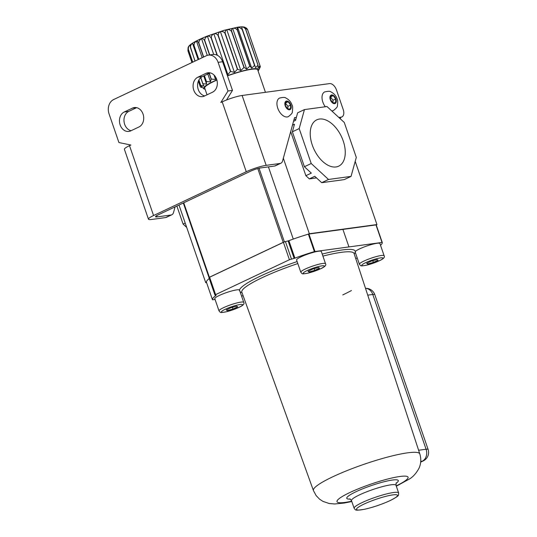 <?xml version="1.0" encoding="UTF-8"?>
<svg xmlns="http://www.w3.org/2000/svg" width="537" height="537" viewBox="0 0 537 537"><rect width="100%" height="100%" fill="white"/><g stroke="black" fill="none" stroke-linecap="round" stroke-linejoin="round"><path stroke-width="0.81" d="M342.781 294.914A58.942 8.74 161 0 0 351.433 290.524M279.562 98.063A10.277 6.068 64.7 0 0 277.757 108.192A10.277 6.068 64.7 0 0 288.349 116.636C291.202 114.441 292.531 112.877 292.329 111.944C292.819 108.105 292.732 105.836 292.074 105.145C290.973 101.862 288.859 99.473 285.718 97.962C285.127 97.217 283.08 97.251 279.562 98.063M288.141 101.748L285.543 102.104L285.442 105.769L287.946 109.085L290.551 108.736L290.645 105.064L288.141 101.748L285.516 102.99M287.852 108.964L287.919 106.353L285.509 103.164M287.919 106.353L290.645 105.064M331.698 110.877A10.277 6.068 64.7 0 0 333.423 110.521C336.276 108.326 337.605 106.762 337.404 105.829C337.894 101.99 337.807 99.721 337.149 99.023C336.048 95.747 333.933 93.351 330.792 91.847C330.201 91.095 328.154 91.129 324.643 91.941A10.277 6.068 64.7 0 0 322.831 102.07A10.277 6.068 64.7 0 0 325.308 106.756M333.222 95.626L330.617 95.982L330.517 99.654L333.021 102.97L335.625 102.614L335.726 98.949L333.222 95.626L330.591 96.868M332.927 102.842L332.994 100.238L330.591 97.043M332.994 100.238L335.726 98.949M210.229 72.878L202.368 76.59A10.089 8.001 -97.7 0 0 198.26 89.504A10.089 8.001 -97.7 0 0 204.678 95.915M197.864 77.207A10.089 8.001 -97.7 0 0 193.75 90.115A10.089 8.001 -97.7 0 0 202.469 96.633A10.089 8.001 -97.7 0 0 204.362 96.069L212.538 92.203A10.089 8.001 -97.7 0 0 216.995 80.476A10.089 8.001 -97.7 0 0 207.933 72.777A10.089 8.001 -97.7 0 0 206.04 73.341L197.864 77.207L202.368 76.59M131.068 130.713A10.089 8.001 82.3 0 1 124.651 124.295A10.089 8.001 82.3 0 1 128.766 111.387L136.62 107.669M120.14 124.906A10.089 8.001 82.3 0 1 124.255 111.998L132.431 108.132A10.089 8.001 82.3 0 1 134.324 107.568A10.089 8.001 82.3 0 1 143.386 115.267A10.089 8.001 82.3 0 1 138.929 126.994L130.753 130.86A10.089 8.001 82.3 0 1 128.86 131.424A10.089 8.001 82.3 0 1 120.14 124.906M208.423 55.116L212.934 54.499A11.21 8.894 82.3 0 1 222.62 61.742L218.109 62.352A11.21 8.894 -97.7 0 0 208.423 55.116A11.21 8.894 -97.7 0 0 206.322 55.741L113.629 99.553A11.21 8.894 -97.7 0 0 109.058 113.898L118.925 142.547L130.874 145.024L129.511 145.668A14.942 2.215 161 0 0 124.396 149.306L148.454 219.177A14.942 2.215 161 0 0 151.676 219.465L165.584 217.579L171.041 215.001A7.471 4.41 64.7 0 0 171.827 214.773A7.471 4.41 64.7 0 0 173.525 212.524L175.082 206.886M339.384 117.965L341.116 117.147A7.471 4.41 64.7 0 0 341.901 116.912A7.471 4.41 64.7 0 0 343.217 109.548L336.484 89.981A7.471 4.41 64.7 0 0 329.57 83.604L242.12 95.479A14.942 2.215 161 0 0 222.204 101.855L220.841 102.5L227.977 91.001L232.481 90.391L222.62 61.742M232.481 90.391L226.513 100.003M274.635 166.034L280.092 163.456A7.471 4.41 64.7 0 0 280.878 163.228L275.427 165.805A7.471 4.41 -115.3 0 1 274.635 166.034L260.727 167.927A7.471 1.108 161 0 0 250.766 171.115L158.073 214.928A7.471 1.108 161 0 0 155.515 216.747A7.471 1.108 161 0 0 157.133 216.888L171.041 215.001M280.092 163.456L266.177 165.349A14.942 2.215 161 0 0 246.261 171.726L153.569 215.538A14.942 2.215 161 0 0 148.454 219.177M227.977 91.001L218.109 62.352M280.878 163.228A7.471 4.41 64.7 0 0 282.569 160.979L294.565 117.61L296.37 117.368M341.116 117.147L338.834 117.455M294.041 119.523L295.84 119.274M171.827 214.773L166.376 217.351A7.471 4.41 -115.3 0 1 165.584 217.579M219.015 310.883C220.875 312.662 219.17 313.058 226.755 311.688L238.938 307.399C243.127 305.486 244.731 303.808 243.744 302.371A13.076 1.94 -19 0 0 236.361 303.076A13.076 1.94 -19 0 0 223.486 307.701A13.076 1.94 -19 0 0 219.015 310.883L214.8 298.659A13.076 1.94 -19 0 1 219.277 295.471A13.076 1.94 -19 0 1 231.809 290.94A13.076 1.94 -19 0 1 239.468 290.04A61.225 9.082 -19 0 1 260.425 276.105A61.225 9.082 -19 0 1 297.136 261.579M301.069 256.814A13.076 1.94 161 0 0 296.592 260.002L300.801 272.225A13.076 1.94 -19 0 1 305.278 269.037A13.076 1.94 -19 0 1 318.152 264.419A13.076 1.94 -19 0 1 325.529 263.714L321.321 251.484A13.076 1.94 161 0 0 313.937 252.195A13.076 1.94 161 0 0 301.069 256.814M384.13 255.76C385.116 257.196 383.512 258.874 379.323 260.787L367.14 265.077C359.555 266.446 361.26 266.05 359.401 264.271A13.076 1.94 -19 0 1 363.871 261.089A13.076 1.94 -19 0 1 376.746 256.464A13.076 1.94 -19 0 1 384.13 255.76L379.914 243.53A13.076 1.94 161 0 0 372.537 244.241A13.076 1.94 161 0 0 359.662 248.859A13.076 1.94 161 0 0 355.326 251.571L355.246 252.148M239.395 290.618L239.468 290.04M309.043 271.95L308.023 271.292L312.749 269.057L318.488 267.486L319.508 268.144L314.783 270.373L309.043 271.95L308.708 270.97M381.995 242.382L375.981 224.916L382.23 242.409L314.393 251.611A44.464 6.592 161 0 0 294.907 258.149L289.416 259.733L215.599 294.625L214.961 295.082L216.022 295.256M209.262 278.528A44.464 6.592 -19 0 0 206.477 282.314L212.491 299.78A44.464 6.592 -19 0 1 216.075 295.41M206.477 282.314L212.491 299.78L215.089 299.492M243.147 295.8L241.549 296.015M355.756 258.606L357.212 257.914M376.215 224.936L382.23 242.409A44.464 6.592 -19 0 1 380.525 245.308M289.416 259.733L283.402 242.268L209.584 277.159L215.599 294.625M283.402 242.268L285.429 241.563L291.443 259.029M294.128 258.391L288.114 240.918L285.429 241.563M288.114 240.918L288.893 240.677L294.907 258.149M314.393 251.611L308.379 234.145A44.464 6.592 161 0 0 288.893 240.677M308.379 234.145L308.943 234.018L314.957 251.484M375.981 224.916L308.943 234.018M209.047 277.663L209.584 277.159M342.868 229.272L348.889 246.738M373.383 262.418L378.108 260.19L377.088 259.532L371.342 261.103L366.623 263.338L367.644 263.996L373.383 262.418L372.792 260.707M367.308 263.016L367.644 263.996M314.199 268.661L314.783 270.373M230.957 307.714L226.238 309.95L227.258 310.608L232.998 309.03L237.723 306.802L236.703 306.144L230.957 307.714M232.407 307.318L232.998 309.03M226.916 309.627L227.258 310.608M258.082 70.951A29.139 4.323 161 0 0 258.653 70.179A29.139 4.323 161 0 0 252.464 68.897A29.139 4.323 161 0 0 227.419 75.697M258.653 70.179L260.351 66.769A31.757 4.712 -19 0 0 260.364 66.729L259.217 68.521L260.022 65.729L247.631 29.743L246.684 28.266L244.597 27.179M217.344 55.291L211.35 37.885C211.263 36.006 212.088 34.67 213.847 33.871C215.606 33.422 217.022 33.972 218.076 35.509L230.467 71.488A31.757 4.712 -19 0 1 230.682 71.421L218.297 35.435C218.15 33.589 218.854 32.341 220.418 31.676C222.365 31.233 223.895 31.777 225.01 33.314L237.401 69.3A31.757 4.712 -19 0 1 237.609 69.239L225.218 33.254C224.996 31.455 225.52 30.3 226.795 29.79C228.836 29.387 230.427 29.965 231.561 31.515L243.952 67.501A31.757 4.712 -19 0 1 244.14 67.454L231.749 31.468C231.434 29.71 231.729 28.662 232.649 28.32C234.669 27.998 236.246 28.629 237.381 30.2L249.765 66.185A31.757 4.712 -19 0 1 249.933 66.152L251.685 68.098L254.538 65.427A31.757 4.712 -19 0 1 254.666 65.413L255.565 67.675L258.008 65.259A31.757 4.712 -19 0 1 258.089 65.266L258.122 67.816L259.989 65.709A31.757 4.712 -19 0 1 260.022 65.729L260.364 66.729M249.933 66.152L237.542 30.166C237.106 28.461 237.146 27.515 237.649 27.347L239.609 27.541L242.147 29.441L254.538 65.427M254.666 65.413L241.536 26.917C243.221 26.85 244.583 27.635 245.617 29.28L258.008 65.259M258.089 65.266L245.704 29.28C245.02 27.662 244.483 26.917 244.093 27.058L247.597 29.723L259.989 65.709M188.326 47.095C189.306 44.551 195.387 40.973 206.577 36.341L224.157 30.28L237.911 27.152C240.777 26.776 242.865 26.749 244.154 27.072L244.093 27.058M227.473 75.851A28.018 4.155 -19 0 1 251.645 69.286A28.018 4.155 -19 0 1 257.693 69.823L265.432 92.31M312.286 145.091A25.622 15.13 64.7 0 0 338.391 166.295A25.622 15.13 64.7 0 0 343.203 140.895A25.622 15.13 64.7 0 0 316.501 119.973A25.622 15.13 64.7 0 0 312.286 145.091M198.865 80.047L200.764 85.558L202.718 87.43L200.321 86.826A31.757 4.712 -19 0 1 200.321 86.826A31.757 4.712 -19 0 0 200.335 86.86L201.435 87.518M200.321 86.826L198.361 81.127M191.957 62.527L187.943 50.874A31.757 4.712 161 0 1 187.937 50.861A31.757 4.712 161 0 0 187.937 50.861L188.064 47.78M192.716 62.171L188.373 49.579C187.97 47.853 188.078 46.887 188.688 46.672M200.764 85.558A31.757 4.712 -19 0 1 200.804 85.511L198.905 79.979M192.763 62.151L188.413 49.525C188.178 47.605 188.662 46.162 189.876 45.202L194.985 61.097M204.275 75.69L206.309 81.597L206.557 84.074L202.879 83.712A31.757 4.712 -19 0 0 202.791 83.772L200.704 77.704M202.879 83.712L200.784 77.63M195.079 61.057L190.487 47.726C190.333 45.793 191.011 44.323 192.521 43.322L193.917 45.611L198.65 59.365M206.309 81.597A31.757 4.712 -19 0 1 206.436 81.523L204.409 75.63M198.784 59.305L194.045 45.538C193.944 43.604 194.756 42.128 196.482 41.121C197.207 40.886 197.952 41.564 198.724 43.161L203.516 57.07M216.216 78.207L215.579 79.483L211.283 79.067A31.757 4.712 -19 0 0 211.115 79.14L209.135 73.394M211.283 79.067L209.302 73.314M203.684 56.989L198.891 43.081C198.824 41.154 199.71 39.698 201.55 38.724C202.677 38.382 203.691 39 204.57 40.564L209.531 54.962M209.745 54.935L204.765 40.483C204.698 38.577 205.59 37.167 207.443 36.268C208.927 35.851 210.162 36.422 211.142 37.966L217.062 55.15M284.355 241.885L209.021 277.495M311.218 163.517L328.503 179.459L351.044 176.398L356.299 157.401L344.271 122.463L326.986 106.527L304.445 109.588L299.19 128.585L311.218 163.517L304.405 166.739L311.319 173.115L305.868 175.693L309.325 178.881L314.776 176.304L321.69 182.681L344.224 179.62L351.044 176.398M304.405 166.739L292.376 131.807L294.477 124.208L292.484 125.148M292.376 131.807L299.19 128.585M321.69 182.681L328.503 179.459M309.325 178.881L316.515 177.908M290.692 131.625L305.868 175.693M293.531 121.349L295.531 120.409L297.632 112.81L304.445 109.588M376.296 225.171A44.833 6.652 161 0 0 376.947 224.553L309.339 233.729L283.335 158.22M376.947 224.553L355.199 161.375M340.653 119.127L340.169 117.731M306.755 234.635A44.833 6.652 -19 0 1 309.339 233.729M206.43 282.053A44.833 6.652 161 0 0 205.738 282.697L178.996 205.033M206.57 282.583L205.738 282.697M293.276 239.079L268.419 166.879M185.211 223.077L183.09 224.083L186.708 227.419M176.874 206.04L183.09 224.083M207.027 94.807L204.704 88.068A28.018 4.155 -19 0 1 216.888 80.06M216.834 79.872A29.139 4.323 161 0 0 204.167 88.941A29.139 4.323 161 0 0 205.087 89.196M249.765 66.185L246.678 69.078L244.14 67.454M243.952 67.501L240.831 70.548L237.609 69.239M237.401 69.3L234.447 72.428L230.682 71.421M230.467 71.488L227.876 74.63L227.01 74.502M211.115 79.14L210.517 81.879L206.436 81.523M202.791 83.772L203.906 85.96L200.804 85.511M203.053 88.404L204.167 88.941M255.565 67.675L241.536 26.917M251.685 68.098L237.649 27.347M246.678 69.078L232.649 28.32M240.831 70.548L226.795 29.79M234.447 72.428L220.418 31.676M227.876 74.63L213.847 33.871M213.699 54.438L207.443 36.268M215.579 79.483L214.055 75.059M207.275 55.365L201.55 38.724M210.517 81.879L207.812 74.019M202.187 57.694L196.482 41.121M206.557 84.074L203.751 75.939M198.133 59.614L192.521 43.322M418.605 450.254L426.083 449.234L372.792 294.471L367.744 295.155M420.693 461.941L422.27 461.189L420.739 461.397M428.096 449.415A9.337 1.383 -19 0 0 426.083 449.234A9.337 7.411 82.3 0 1 422.27 461.189A9.337 5.518 64.7 0 0 423.257 460.9A9.337 9.337 0 0 0 428.096 449.415L374.806 294.652A9.337 9.337 0 0 0 365.516 288.362A9.337 7.411 82.3 0 1 372.792 294.471A9.337 1.383 -19 0 1 374.806 294.652M290.859 105.037A4.672 2.759 64.7 0 0 286.543 101.05A4.672 2.759 64.7 0 0 285.228 105.802A4.672 2.759 64.7 0 0 289.55 109.783A4.672 2.759 64.7 0 0 290.859 105.037M335.94 98.915A4.672 2.759 64.7 0 0 331.618 94.935A4.672 2.759 64.7 0 0 330.302 99.681A4.672 2.759 64.7 0 0 334.625 103.668A4.672 2.759 64.7 0 0 335.94 98.915M124.255 111.998L128.766 111.387M153.569 215.538L129.511 145.668M246.261 171.726L222.204 101.855M266.177 165.349L242.12 95.479M157.133 216.888L156.697 215.639M132.431 108.132L136.297 107.608M206.04 73.341L209.907 72.817M225.218 309.292A11.21 1.665 161 0 0 223.801 312.239A11.21 1.665 161 0 0 238.737 307.459A11.21 1.665 161 0 0 240.16 304.506A11.21 1.665 161 0 0 225.218 309.292M307.003 270.635A11.21 1.665 161 0 0 305.587 273.581A11.21 1.665 161 0 0 320.529 268.795A11.21 1.665 161 0 0 321.945 265.849A11.21 1.665 161 0 0 307.003 270.635M365.603 262.68A11.21 1.665 161 0 0 364.187 265.627A11.21 1.665 161 0 0 379.122 260.848A11.21 1.665 161 0 0 380.545 257.894A11.21 1.665 161 0 0 365.603 262.68M398.649 492.959C398.105 495.779 400.562 495.007 390.265 500.538C381.975 504.317 373.49 507.217 364.811 509.224C354.044 510.922 355.917 510.123 354.138 508.284A23.541 3.491 -19 0 1 362.193 502.545A23.541 3.491 -19 0 1 385.365 494.235A23.541 3.491 -19 0 1 398.649 492.959L396.004 485.273A23.541 3.491 161 0 0 382.72 486.549A23.541 3.491 161 0 0 359.548 494.859A23.541 3.491 161 0 0 351.487 500.598L349.802 498.819M363.918 504.142A21.668 3.215 161 0 0 361.179 509.841A21.668 3.215 161 0 0 390.063 500.591A21.668 3.215 161 0 0 392.809 494.892A21.668 3.215 161 0 0 363.918 504.142M350.339 499.081A27.273 4.048 -19 0 1 356.091 491.677A27.273 4.048 -19 0 1 388.311 480.763A27.273 4.048 -19 0 1 395.97 483.367M351.809 501.518L344.338 503.028L334.712 503.974L329.127 503.498L322.918 501.363L319.555 499.155L316.112 495.564L313.427 490.563A56.257 8.344 -19 0 1 332.678 476.836A56.257 8.344 -19 0 1 388.117 456.94A56.257 8.344 -19 0 1 419.813 453.926L354.084 253.511A59.359 8.8 161 0 0 322.912 256.102M396.212 485.884A37.577 5.571 161 0 0 399.541 476.541A37.577 5.571 161 0 0 349.876 492.516A37.577 5.571 161 0 0 351.701 501.209M297.82 263.56A59.359 8.8 161 0 0 262.143 277.676A59.359 8.8 161 0 0 241.831 292.162L241.798 292.054M322.213 254.082A61.225 9.082 -19 0 1 355.326 251.571M355.239 252.189A61.225 9.082 -19 0 1 354.205 253.88M241.965 292.524A61.225 9.082 -19 0 1 240.113 291.826M183.741 202.798L209.356 277.193M283.18 242.294L257.794 168.564M259.042 168.242L284.395 241.872M420.672 462.122L423.257 460.9M339.485 118.053L341.901 116.912M300.801 272.225C302.66 274.004 300.955 274.394 308.547 273.031L320.723 268.742C324.919 266.829 326.516 265.15 325.529 263.714M359.401 264.271L355.192 252.048M396.232 482.83L396.004 485.273M354.138 508.284L351.487 500.598M396.319 486.193L409.261 479.091C412.866 477.078 416.101 473.486 418.974 468.311C421.048 463.76 421.33 458.967 419.813 453.926M313.427 490.563L241.831 292.162M208.947 277.616L214.961 295.082M243.744 302.371L239.529 290.148M208.974 277.468L183.325 202.986"/></g></svg>
